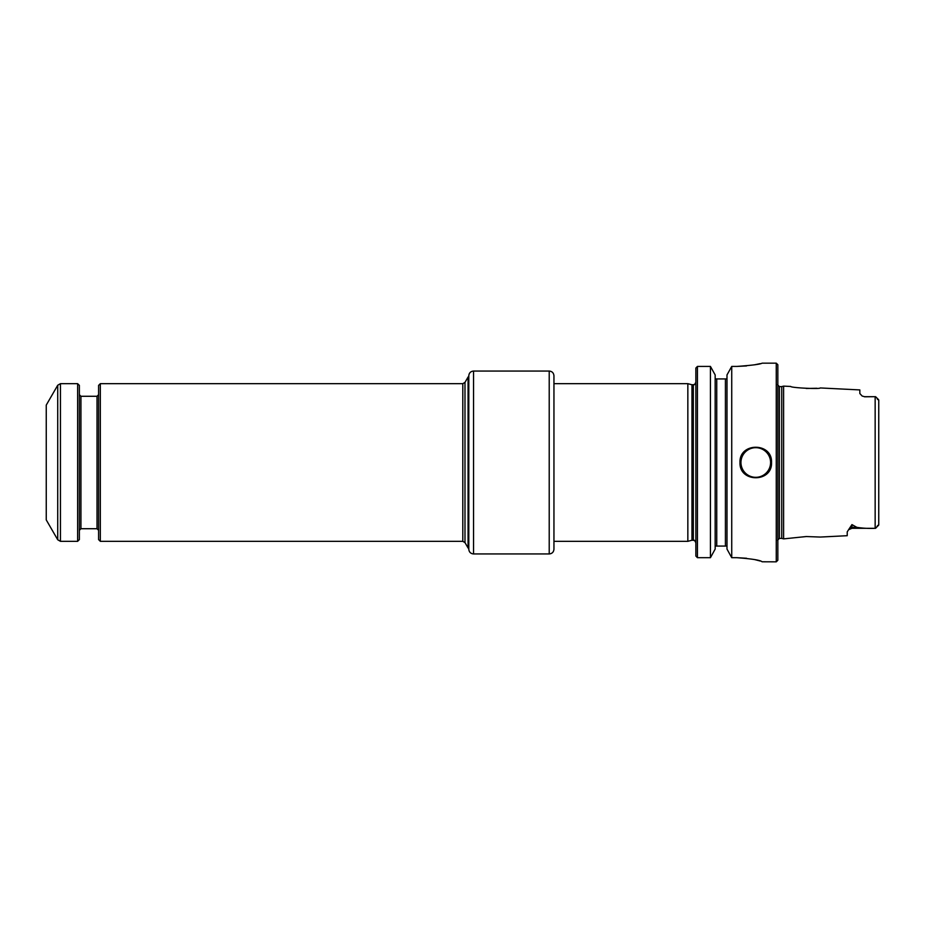 <?xml version="1.0" encoding="UTF-8"?>
<svg xmlns="http://www.w3.org/2000/svg" width="925" height="925" viewBox="0 0 925 925"><rect width="100%" height="100%" fill="white"/><g stroke="black" fill="none" stroke-linecap="round" stroke-linejoin="round"><path stroke-width="1.39" d="M468.802 376.244L468.802 548.756L468.073 547.958L468.073 377.042L468.802 376.244M100.328 541.333L98.593 539.599L98.593 385.401L100.328 383.667L100.328 541.333L462.801 541.333L464.986 542.593L468.073 547.958M46.25 462.5L46.25 519.896L57.72 539.761L57.72 385.239L46.25 405.104L46.25 462.5M57.72 539.761L60.449 541.333L77.631 541.333L77.631 383.667L60.449 383.667L57.72 385.239M77.631 541.333L79.365 539.599L79.365 385.401L77.631 383.667M693.334 540.235L693.334 384.765L691.958 384.765L691.958 540.235L693.334 540.235C694.108 541.113 693.634 538.362 695.854 542.755M691.958 384.765L687.842 383.667L687.842 541.333L691.958 540.235M874.16 528.314L851.948 528.314L848.595 529.701L851.948 524.602L851.948 528.314L848.595 529.701L847.219 531.887L847.219 535.702L820.232 537.055L806.218 536.546L783.602 538.882L783.602 386.118L790.736 386.465C790.586 387.795 820.382 389.309 820.232 387.945L859.834 389.922L859.834 393.507L862.158 396.039L864.563 396.686L862.158 396.039M878.588 525.319L875.154 528.314C868.506 528.58 862.378 528.256 856.793 527.319L851.948 524.602M878.75 515.109L878.75 400.109L875.593 396.686L864.563 396.802M816.891 388.269L806.218 388.465M875.593 528.314L878.75 524.891L877.386 525.735M877.386 399.265L878.75 400.109L878.75 524.891M878.588 399.681L875.593 396.686M715.164 374.937L710.435 366.427L697.427 366.427L695.854 368.058L697.427 366.427L697.427 557.694L710.435 557.694L715.164 549.092L710.435 557.694L710.435 366.427L715.164 374.937L715.164 549.092M695.854 368.058L695.854 556.041L697.427 557.694L695.854 556.041M771.531 462.5C772.479 482.838 739.063 482.815 740 462.5C739.04 442.208 772.468 442.138 771.531 462.5A15.771 15.771 0 0 0 771.415 460.523A15.771 15.771 0 0 1 771.531 462.5M766.906 451.342A15.771 15.771 0 0 1 770.328 456.441A15.771 15.771 0 0 0 766.906 451.342M781.741 538.385L779.417 538.385L779.417 386.615L781.741 386.615L781.741 538.385L783.602 538.882M746.544 365.93L736.843 366.427C752.175 365.329 760.581 364.242 762.073 363.167C760.604 364.242 752.187 365.317 736.843 366.427L731.733 366.427L726.992 374.937L731.733 366.427L731.733 557.694L726.992 549.092L731.733 557.694L736.843 557.694C752.187 558.85 760.593 560.215 762.073 561.787L776.26 561.833L776.26 363.167L762.073 363.167M726.992 374.937L726.992 549.092M760.153 561.001L754.673 559.59M746.567 558.249L736.843 557.694M760.211 363.629L754.65 364.785M776.26 363.167L777.844 364.739L777.844 560.261L776.26 561.833M726.992 546.062L715.164 546.062M715.534 378.938L716.748 378.938L715.534 378.938L715.164 377.886M716.748 546.062L716.748 378.938L726.634 378.938L725.42 378.938L725.42 546.062M878.75 409.891L878.75 405.774M726.992 377.886L726.634 378.938M687.842 383.667L553.948 383.667L553.948 549.219L553.948 375.781C553.67 372.902 552.086 371.33 549.219 371.052L549.219 553.948C552.086 553.67 553.67 552.098 553.948 549.219M473.542 553.948L473.542 371.052C470.663 371.33 469.091 372.902 468.802 375.781L468.802 549.219C469.091 552.098 470.663 553.67 473.542 553.948L549.219 553.948M100.328 383.667L462.801 383.667L464.986 382.407L464.986 542.593M462.801 383.667L462.801 541.333M60.449 541.333L60.449 383.667M97.021 528.718L80.938 528.718L80.938 396.282L97.021 396.282L97.021 528.718L98.593 530.303M875.154 396.686L875.154 528.314M770.583 462.5A14.823 14.823 0 0 1 748.36 475.334A14.823 14.823 0 0 1 748.36 449.666A14.823 14.823 0 0 1 770.583 462.5M856.793 527.319L851.948 527.319A4.729 4.22 0 0 0 850.214 527.62M464.986 382.407L468.073 377.042M80.938 396.282L79.365 394.697M80.938 528.718L79.365 530.303M97.021 396.282L98.593 394.697M693.334 384.765C694.108 383.887 693.634 386.638 695.854 382.245M779.417 538.385L777.52 540.281M779.417 386.615L777.52 384.719M781.741 386.615L783.602 386.118M864.563 396.686L874.16 396.686M553.948 541.333L687.842 541.333M473.542 371.052L549.219 371.052"/></g></svg>
